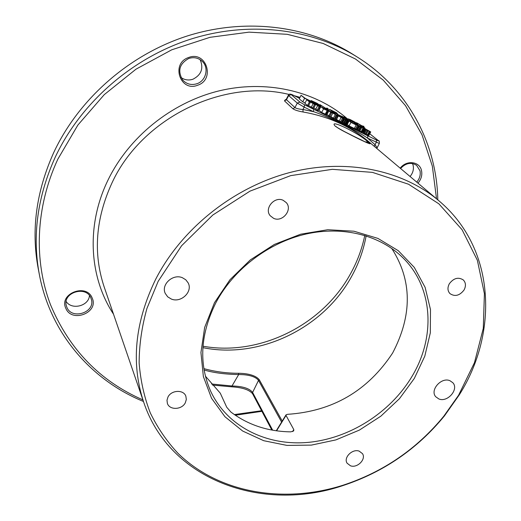 <?xml version="1.0" encoding="UTF-8"?>
<svg xmlns="http://www.w3.org/2000/svg" width="521" height="521" viewBox="0 0 521 521"><rect width="100%" height="100%" fill="white"/><g stroke="black" fill="none" stroke-linecap="round" stroke-linejoin="round"><path stroke-width="0.78" d="M143.444 401.463C91.807 380.415 50.609 333.902 39.388 274.71C32.094 236.006 37.349 196.879 55.161 157.335C80.501 103.178 131.539 58.261 190.165 39.329C248.888 20.599 311.473 28.453 357.224 57.03C408.36 88.883 436.832 144.109 437.803 199.862M39.388 274.71L38.222 268.602C31.006 230.295 36.17 191.611 53.728 152.549C78.71 99.055 129.039 54.751 186.889 36.099C244.837 17.655 306.667 25.451 351.949 53.735L357.224 57.03M261.907 411.323L235.29 415.237M436.526 198.794L432.332 166.147L421.997 134.763L405.546 105.724L383.228 80.117L355.511 59.029L323.17 43.477L287.24 34.308L249.005 32.146L209.976 37.323L171.767 49.801L136.02 69.163L104.278 94.62L77.876 125.06L57.851 159.139C35.402 207.54 33.761 260.871 50.511 304.739C69.28 349.467 100.078 381.183 142.91 399.894M234.333 414.579L261.588 410.73M188.609 57.512C170.458 63.425 180.299 92.438 197.68 85.223C215.512 79.557 206.329 50.478 188.609 57.512M417.972 183.158C421.202 179.328 422.394 175.18 421.535 170.699C419.848 161.373 406.478 159.719 400.206 168.192M65.822 308.295C71.709 323.307 99.075 312.652 92.204 298.09C86.597 282.851 58.632 293.597 65.822 308.295M155.551 279.523C181.204 229.24 232.607 187.879 288.758 172.809C344.987 157.889 401.73 169.644 438.337 200.318C495.009 247.247 499.222 331.603 459.314 394.801L444.374 415.986C417.191 449.082 383.267 472.319 342.584 485.696C262.571 512.729 169.709 480.486 143.672 402.127C130.843 363.345 134.802 322.479 155.551 279.523M285.944 99.706L285.417 99.661L284.459 100.859L292.874 108.733C294.697 110.029 298.097 111.116 303.066 111.995L302.942 109.501L313.427 111.644C326.413 115.721 357.719 131.097 367.565 138.124L375.009 144.643L377.048 147.606M335.316 126.219C327.103 117.655 361.164 134.327 368.087 142.187C378.793 149.071 343.267 131.806 335.316 126.219L336.514 126.916M340.995 129.814L352.697 135.779M366.133 235.837C363.521 250.334 358.539 264.121 351.18 277.205C322.922 328.484 259.269 359.256 202.89 347.644M438.838 398.943C447.526 402.746 459.183 389.239 452.808 382.694L449.923 380.701C441.339 376.82 429.61 390.177 435.758 396.768L438.838 398.943M464.016 290.047C466.113 286.088 465.885 282.734 463.345 279.979C458.389 276.82 453.732 278.058 449.376 283.685C447.337 287.566 447.526 290.868 449.942 293.597C454.892 296.898 459.581 295.713 464.016 290.047M391.727 248.426C412.157 280.226 412.463 315.088 392.645 352.997C367.676 390.906 332.645 411.343 287.559 414.319L286.075 414.807L286.016 415.426L293.798 429.591L293.688 430.926L290.744 431.857C267.911 431.531 247.95 424.915 230.855 412.007L226.739 407.259L220.279 393.179L205.391 376.123M158.163 281.333L146.948 308.406C141.79 326.823 139.185 345.032 139.14 363.026C140.52 380.662 144.258 397.328 150.348 413.029C157.668 427.988 166.889 441.437 178.026 453.368C219.067 493.387 284.147 503.905 343 485.24C383.287 471.993 416.885 448.978 443.794 416.207L458.584 395.237L474.468 362.675L483.293 328.354L484.4 293.688L477.36 260.246L462.075 229.715L438.858 203.822L408.516 184.219L372.398 172.366L332.359 169.325L290.705 175.629L249.995 191.135L212.835 215.01L181.595 245.743L158.163 281.333M214.483 302.688L229.976 279.725L250.327 259.907L274.378 244.427L300.708 234.19L327.768 229.728L353.987 231.213L377.92 238.403L398.344 250.738L414.293 267.397L425.123 287.377L430.483 309.578L430.313 332.886L424.791 356.182L414.312 378.448L399.425 398.728L380.825 416.194L359.34 430.118L335.863 439.906L311.389 445.103L286.967 445.409L263.691 440.694L242.656 431.03L224.948 416.715L211.565 398.291L203.359 376.54L200.943 352.502L204.662 327.422L214.483 302.688M171.337 299.054C181.067 303.215 193.076 291.649 188.127 282.838L185.782 279.777L182.376 277.713C172.868 273.518 160.813 284.648 165.281 293.46L167.697 296.833L171.337 299.054M273.584 218.319C282.395 222.656 292.919 209.729 286.296 202.636L283.19 200.318C274.528 195.948 263.939 208.537 270.191 215.714L273.584 218.319M359.19 451.14C352.424 448.477 343.254 457.646 347.103 463.202L350.483 465.8C357.315 468.418 366.439 459.151 362.447 453.615L359.19 451.14M185.326 402.759L186.329 399.431L185.854 396.168C183.594 389.415 171.318 389.975 167.964 397.048L166.987 400.252L167.384 403.404C169.507 410.353 181.927 409.871 185.326 402.759M272.665 430.196L252.6 392.45C249.5 388.386 242.643 386.237 232.021 385.989L211.526 383.997M231.526 386.816L238.67 374.553C242.376 374.521 254.033 374.703 258.52 380.382L281.607 422.082M203.867 368.627C215.127 371.714 226.7 373.264 238.579 373.283C242.434 373.303 254.593 373.765 259.321 379.822L282.232 421.059M238.579 373.283L238.67 374.553C225.059 374.299 213.532 372.775 204.095 369.982M216.007 302.473C200.513 333.583 198.599 362.883 210.276 390.359C226.361 426.158 265.944 445.963 307.462 442.446C349.05 438.825 390.092 412.925 411.779 376.768C435.549 337.816 433.596 288.159 403.293 258.162C380.727 235.499 343.534 225.6 306.061 234.027C268.628 242.558 233.668 269.181 216.007 302.473M364.772 235.414C361.984 249.038 357.132 262.011 350.203 274.339C322.082 325.358 259.458 356.429 202.988 346.218M181.021 77.499C184.708 80.065 188.713 80.625 193.037 79.185C201.412 74.79 203.776 68.284 200.136 59.661M410.066 176.495C412.906 173.076 413.928 169.371 413.153 165.391L412.515 163.516M66.167 301.535C71.865 310.366 88.811 306.016 89.462 295.622M188.752 58.476C179.4 63.757 177.368 70.921 182.656 79.967C186.609 84.2 191.396 85.444 197.01 83.699C205.977 80.788 209.175 67.958 202.428 61.517C198.534 57.851 193.975 56.835 188.752 58.476M416.735 182.116C419.692 178.625 420.779 174.841 419.991 170.751L416.598 165.326C411.069 161.966 405.729 163.021 400.564 168.491M66.877 307.312C71.891 320.311 95.734 312.307 91.299 299.184L90.888 298.025C86.271 285.221 62.533 292.405 66.291 305.547L66.877 307.312M288.36 95.258L286.361 99.114L286.478 99.739L294.951 107.58C296.332 108.518 298.995 109.156 302.942 109.501L304.192 107.124L313.427 111.644L313.766 109.312L367.833 135.818L367.565 138.124L379.321 143.477M311.916 102.259L311.623 101.556L305.417 98.489L301.086 95.304L299.23 98.847L302.747 101.829L305.072 102.969M318.67 109.521L320.89 105.997L317.094 103.288L311.174 100.566L314.951 103.269L320.89 105.997M334.983 117.668L335.342 117.844M308.588 105.613L313.544 108.479L315.446 104.884L312.782 102.683L306.778 99.719L309.402 101.908L310.308 102.35L309.077 101.328L315.446 104.884M306.778 99.719L304.896 103.308L307.501 105.516L308.406 105.958L310.308 102.35M313.837 107.912L318.051 110.693L319.953 107.105L318.578 105.971L319.653 106.069L313.981 103.275L319.953 107.105M320.838 106.655L318.956 110.211L321.646 112.458L326.752 114.822L328.712 111.214L325.905 109.208L320.838 106.655L323.548 108.876L328.712 111.214M329.858 116.072L334.417 118.723L336.319 115.174L333.714 113.155L327.943 110.165L330.692 112.399L331.584 112.836L330.347 111.833L332.86 113.07L336.319 115.174M326.98 114.464L329.682 116.398L331.584 112.836M337.054 114.653L335.166 118.176L335.596 119.302L336.481 119.732L338.253 115.896L343.378 118.651L337.054 114.653L337.497 115.753L338.383 116.19M336.579 119.55L341.476 122.188L343.378 118.651M341.62 121.921L347.045 124.779L348.992 121.211L346.953 119.537L346.081 119.107L348.054 120.729L346.524 120.091L341.724 116.958L344.563 119.107L348.992 121.211M347.253 124.434L349.07 125.913L354.3 128.479L356.201 124.968L351.48 122.526L348.106 120.11L350.972 122.396L356.201 124.968M354.436 128.225L356.325 129.469L358.227 125.965L354.456 123.236L358.227 125.965M356.462 129.215L362.505 132.367L364.407 128.882L359.249 126.173L358.311 125.307L361.522 126.779L357.328 124.786L360.2 126.883L364.407 128.882M362.714 131.995L363.528 132.51M365.319 129.221L363.424 132.699L366.243 134.34L368.796 135.453L370.731 131.924L364.192 128.173L369.812 131.455L366.458 129.95L370.698 131.982M301.086 95.304L304.622 98.254L312.086 101.934M302.747 101.829L304.622 98.254M313.857 101.764L319.581 105.327L314.892 103.093L312.58 101.387L313.857 101.764L313.609 102.233M328.49 110.029L327.983 108.589L326.771 107.997L327.195 109.234L319.907 104.604L328.49 110.029L328.321 110.348M340.128 115.616L334.085 112.64L332.795 111.598L337.53 113.78L331.271 110.367L336.794 112.946L329.591 109.384L333.362 112.432L340.128 115.616M342.115 116.346L348.308 119.53L345.527 117.258L344.342 116.671L346.882 118.879L342.115 116.346M350.262 119.602L348.217 118.86L351.03 120.976L357.816 124.219L354.977 122.096L350.262 119.602M350.763 119.993L356.546 123.575L351.401 121.035L349.487 119.511L350.763 119.993L350.542 120.41M363.951 126.362L361.867 125.795L356.54 122.702L363.678 127.391L364.856 127.971L362.792 126.356L363.951 126.362L363.606 126.994M322.076 107.378L327.761 110.726L324.095 109.032L322.076 107.378M332.802 112.933L329.122 110.836L332.802 112.933M337.875 115.134L340.806 117.082L338.162 115.779L337.875 115.134M318.917 109.586L320.793 106.05M319.744 106.935L320.291 105.906M319.445 105.971L319.627 105.633M318.461 105.607L318.683 105.19M316.775 104.877L317.035 104.376M315.706 104.226L315.928 103.803M314.749 103.653L314.951 103.269M313.473 103.256L313.818 102.611M312.802 102.702L313.095 102.149M312.164 102.376L312.502 101.732M311.083 101.289L311.35 100.781M310.855 101.172L311.174 100.566M315.146 103.23L315.492 102.572M318.038 104.714L318.305 104.213M317.478 104.441L317.79 103.855M316.807 104.109L317.152 103.464M316.026 103.712L316.384 103.034M326.641 109.638L326.862 109.228M319.712 104.968L319.907 104.604M326.393 108.707L326.771 107.997M340.304 116.606L340.623 116.014M333.153 112.816L333.362 112.432M328.92 110.641L329.591 109.384M340.415 116.684L340.91 115.753M343.919 117.459L344.342 116.671M347.898 120.292L348.308 119.53M347.878 120.279L348.243 119.602M347.507 119.98L347.781 119.472M346.966 119.55L347.149 119.211M345.749 119.68L346.231 118.781M344.98 119.231L345.436 118.391M343.984 118.501L344.348 117.831M343.111 117.805L343.385 117.303M342.004 117.101L342.251 116.645M341.034 117.095L341.522 116.183M356.905 124.923L357.308 124.174M356.371 124.499L356.69 123.92M355.582 123.874L355.784 123.497M353.707 123.627L354.195 122.715M352.619 123.093L353.121 122.155M351.636 122.604L352.157 121.634M350.574 121.81L351.03 120.976M349.891 121.263L350.294 120.514M349.298 120.794L349.682 120.084M348.236 119.452L348.432 119.094M348.015 119.237L348.217 118.86M352.001 121.4L352.339 120.774M354.873 122.897L355.14 122.402M354.3 122.611L354.606 122.044M353.622 122.279L353.961 121.647M352.854 121.875L353.205 121.224M364.667 128.316L364.856 127.971M363.196 128.277L363.678 127.391M361.177 126.59L361.62 125.776M307.501 105.516L309.402 101.908M312.639 108.036L314.541 104.434M311.402 106.994L313.29 103.405M319.36 106.616L319.653 106.069M317.152 110.25L319.054 106.662M315.785 109.104L317.68 105.529M326.752 114.822L328.647 111.26M326.387 114.724L328.289 111.155M325.912 114.529L327.813 110.96M325.221 114.21L327.123 110.641M321.646 112.458L323.548 108.876M324.466 109.215L324.746 108.694M326.608 110.27L326.804 109.898M326.198 110.068L326.426 109.638M325.703 109.827L325.957 109.351M325.124 109.54L325.397 109.032M330.965 116.619L332.86 113.07M328.79 115.962L330.692 112.399M333.381 118.215L335.283 114.659M340.597 121.751L342.499 118.215M339.295 120.879L341.19 117.349M335.596 119.302L337.497 115.753M347.045 124.779L348.946 121.263M346.706 124.695L348.608 121.172M346.244 124.506L348.145 120.983M345.573 124.193L347.474 120.67M344.987 123.907L346.895 120.384M344.199 123.503L346.1 119.973M343.495 123.119L345.397 119.589M342.668 122.63L344.563 119.107M342.134 122.292L344.029 118.768M341.685 121.979L343.586 118.449M341.489 117.394L341.724 116.958M345.768 119.687L346.081 119.107M349.07 125.913L350.972 122.396M355.452 129.045L357.354 125.541M354.13 123.835L354.456 123.236M362.186 132.288L364.088 128.798M361.737 132.106L363.638 128.615M361.079 131.8L362.981 128.309M359.783 131.168L361.685 127.671M359.002 130.764L360.903 127.267M358.298 130.38L360.2 126.883M357.478 129.898L359.373 126.401M356.937 129.56L358.839 126.062M356.488 129.241L358.383 125.75M362.564 127.997L362.792 127.573M361.704 127.573L361.939 127.15M361.353 127.398L361.607 126.929M360.793 127.104L361.053 126.623M360.167 126.759L360.421 126.29M368.484 135.375L370.385 131.904M368.041 135.2L369.936 131.722M367.39 134.9L369.291 131.416M366.243 134.34L368.145 130.856M365.462 133.936L367.364 130.452M364.557 133.435L366.458 129.95M363.814 132.972L365.716 129.488M363.052 132.23L364.947 128.759M364.368 128.837L364.55 128.492M364.114 128.648L364.303 128.296M363.971 128.576L364.192 128.173M374.195 146.271L376.26 142.37L376.507 140.077C378.337 140.944 378.917 141.087 378.253 140.507L369.721 133.773M346.074 117.694C313.551 90.446 264.994 79.453 217.941 91.155C170.96 103.002 128.772 137.238 108.055 179.986C85.809 225.43 89.254 277.406 113.493 314.137M289.083 94.457C223.314 78.215 141.836 118.143 112.1 182.669C95.656 218.384 92.985 253.076 104.096 286.726L143.672 402.127M294.28 95.714L300.011 97.355M328.464 109.964L329.083 110.335M438.337 200.318L368.66 141.601C350.359 126.323 328.497 116.457 303.066 111.995M368.087 142.187L365.058 141.797M252.594 393.765L252.6 392.45L258.52 380.382L259.321 379.822M276.573 430.815L286.016 415.426M292.613 431.59L293.798 429.591M293.277 95.232L299.523 98.3L293.33 95.252C290.51 93.747 288.862 93.734 288.387 95.206L288.641 95.59L286.478 99.739L284.459 100.859M292.874 108.733L294.945 107.58L297.302 103.086L304.192 107.124L304.544 104.793L313.766 109.312M293.401 95.291C291.467 94.366 290.738 94.145 291.226 94.633L288.641 95.59L297.302 103.086L299.953 102.103L304.544 104.793M291.226 94.633L299.953 102.103M367.833 135.818L376.507 140.077M378.253 140.507L369.734 133.741M367.513 143.001L353.056 135.955C350.457 134.685 339.432 129.423 336.475 126.877L336.325 126.759M443.794 416.207L444.374 415.986M343 485.24L342.584 485.696M271.832 430.046L252.581 393.752C249.325 389.773 242.33 387.461 231.598 386.816L212.503 385.084M276.273 430.769L285.97 414.97M286.426 99.687L285.951 99.713L286.276 99.277M376.813 148.478L379.288 143.542C379.542 141.582 379.288 140.624 378.526 140.683"/></g></svg>
